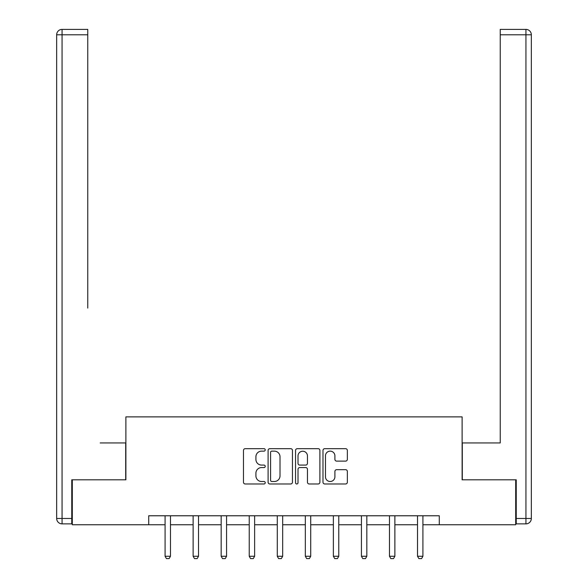 <?xml version="1.0" encoding="UTF-8"?>
<svg xmlns="http://www.w3.org/2000/svg" width="588" height="588" viewBox="0 0 588 588"><rect width="100%" height="100%" fill="white"/><g stroke="black" fill="none" stroke-linecap="round" stroke-linejoin="round"><path stroke-width="0.88" d="M265.232 449.908A1.235 1.235 0 0 0 263.997 448.673L245.247 448.673A1.764 1.764 0 0 0 243.476 450.437L243.476 482.211A1.764 1.764 0 0 0 245.247 483.975L263.997 483.975A1.235 1.235 0 0 0 265.232 482.741A1.235 1.235 0 0 0 263.997 481.506L261.572 481.506A5.645 5.645 0 0 1 255.92 475.854L255.92 473.208A5.645 5.645 0 0 1 261.572 467.563L263.997 467.563A1.235 1.235 0 0 0 265.232 466.328A1.235 1.235 0 0 0 263.997 465.086L261.572 465.086A5.645 5.645 0 0 1 255.92 459.441L255.92 456.795A5.645 5.645 0 0 1 261.572 451.143L263.997 451.143A1.235 1.235 0 0 0 265.232 449.908M345.582 461.117A1.764 1.764 0 0 0 347.346 459.353L347.346 450.437A1.764 1.764 0 0 0 345.582 448.673L324.752 448.673A1.764 1.764 0 0 0 322.988 450.437L322.988 482.211A1.764 1.764 0 0 0 324.752 483.975L345.582 483.975A1.764 1.764 0 0 0 347.346 482.211L347.346 471.444A1.764 1.764 0 0 0 345.582 469.68L336.667 469.68A1.764 1.764 0 0 0 334.903 471.444L334.903 476.78A4.719 4.719 0 0 1 330.184 481.506A4.719 4.719 0 0 1 325.458 476.78L325.458 455.869A4.719 4.719 0 0 1 330.184 451.143A4.719 4.719 0 0 1 334.903 455.869L334.903 459.353A1.764 1.764 0 0 0 336.667 461.117L345.582 461.117M87.766 29.4L62.056 29.4L87.766 29.4L76.256 29.4L87.766 29.4L87.766 34.795L62.056 34.795L62.056 518.469L71.765 518.469L71.765 479.808L125.883 479.808L125.883 416.877L462.117 416.877L462.117 479.808L515.698 479.808L515.698 524.761L439.28 524.761L439.28 515.772L148.72 515.772L148.72 524.761L165.081 524.761M72.302 479.808L72.302 524.761L148.72 524.761M292.457 450.437A1.764 1.764 0 0 0 290.692 448.673L269.863 448.673A1.764 1.764 0 0 0 268.099 450.437L268.099 482.211A1.764 1.764 0 0 0 269.863 483.975L290.692 483.975A1.764 1.764 0 0 0 292.457 482.211L292.457 450.437M297.308 448.673L318.137 448.673A1.764 1.764 0 0 1 319.901 450.437L319.901 482.211A1.764 1.764 0 0 1 318.137 483.975L309.222 483.975A1.764 1.764 0 0 1 307.458 482.211L307.458 469.327A1.764 1.764 0 0 0 305.694 467.563L299.777 467.563A1.764 1.764 0 0 0 298.013 469.327L298.013 482.741A1.235 1.235 0 0 1 296.778 483.975A1.235 1.235 0 0 1 295.543 482.741L295.543 450.437A1.764 1.764 0 0 1 297.308 448.673M170.476 524.761L193.129 524.761M198.524 524.761L221.176 524.761M226.571 524.761L249.231 524.761M254.626 524.761L277.279 524.761M282.674 524.761L305.326 524.761M310.721 524.761L333.374 524.761M338.769 524.761L361.429 524.761M366.824 524.761L389.476 524.761M394.871 524.761L417.524 524.761M422.919 524.761L439.28 524.761M271.803 451.143A1.235 1.235 0 0 0 270.568 452.385L270.568 480.264A1.235 1.235 0 0 0 271.803 481.506L274.368 481.506A5.645 5.645 0 0 0 280.013 475.854L280.013 456.795A5.645 5.645 0 0 0 274.368 451.143L271.803 451.143M307.458 455.957A4.719 4.719 0 0 0 302.739 451.231A4.719 4.719 0 0 0 298.013 455.957L298.013 463.322A1.764 1.764 0 0 0 299.777 465.086L305.694 465.086A1.764 1.764 0 0 0 307.458 463.322L307.458 455.957M170.682 515.772L170.557 516.161A1.801 1.801 0 0 0 170.476 516.705L170.476 556.263L169.123 558.6L166.426 558.6L165.081 556.263L165.081 516.705A1.801 1.801 0 0 0 164.993 516.161L164.875 515.772M165.081 556.263L170.476 556.263M125.7 479.808L125.7 442.948L100.173 442.948M87.766 34.795L87.766 308.097M56.661 518.469L62.056 518.469L62.056 523.864L71.765 523.864L62.056 523.864A5.395 5.395 0 0 1 56.661 518.469L56.661 34.795A5.395 5.395 0 0 1 62.056 29.4A5.395 5.395 0 0 0 56.661 34.795A5.395 5.395 0 0 1 62.056 29.4A5.395 5.395 0 0 0 56.661 34.795L62.056 34.795L62.056 29.4M71.765 518.469L71.765 523.864M487.827 442.948L500.234 442.948L500.234 29.4L525.944 29.4L511.744 29.4M462.3 479.808L462.3 442.948L500.234 442.948L500.234 308.097M516.235 518.469L525.944 518.469L525.944 34.795L531.339 34.795A5.395 5.395 0 0 0 525.944 29.4A5.395 5.395 0 0 1 531.339 34.795L531.339 518.469A5.395 5.395 0 0 1 525.944 523.864L516.235 523.864L516.235 479.808L515.698 479.808M525.944 523.864A5.395 5.395 0 0 0 531.339 518.469L525.944 518.469L525.944 523.864M198.729 515.772L198.612 516.161A1.801 1.801 0 0 0 198.524 516.705L198.524 556.263L197.178 558.6L194.481 558.6L193.129 556.263L193.129 516.705A1.801 1.801 0 0 0 193.048 516.161L192.923 515.772M193.129 556.263L198.524 556.263M226.784 515.772L226.659 516.161A1.801 1.801 0 0 0 226.571 516.705L226.571 556.263L225.226 558.6L222.529 558.6L221.176 556.263L221.176 516.705A1.801 1.801 0 0 0 221.095 516.161L220.97 515.772M221.176 556.263L226.571 556.263M254.832 515.772L254.707 516.161A1.801 1.801 0 0 0 254.626 516.705L254.626 556.263L253.274 558.6L250.576 558.6L249.231 556.263L249.231 516.705A1.801 1.801 0 0 0 249.143 516.161L249.018 515.772M249.231 556.263L254.626 556.263M282.879 515.772L282.755 516.161A1.801 1.801 0 0 0 282.674 516.705L282.674 556.263L281.321 558.6L278.624 558.6L277.279 556.263L277.279 516.705A1.801 1.801 0 0 0 277.191 516.161L277.073 515.772M277.279 556.263L282.674 556.263M310.927 515.772L310.809 516.161A1.801 1.801 0 0 0 310.721 516.705L310.721 556.263L309.376 558.6L306.679 558.6L305.326 556.263L305.326 516.705A1.801 1.801 0 0 0 305.245 516.161L305.121 515.772M305.326 556.263L310.721 556.263M338.982 515.772L338.857 516.161A1.801 1.801 0 0 0 338.769 516.705L338.769 556.263L337.424 558.6L334.726 558.6L333.374 556.263L333.374 516.705A1.801 1.801 0 0 0 333.293 516.161L333.168 515.772M333.374 556.263L338.769 556.263M367.03 515.772L366.905 516.161A1.801 1.801 0 0 0 366.824 516.705L366.824 556.263L365.471 558.6L362.774 558.6L361.429 556.263L361.429 516.705A1.801 1.801 0 0 0 361.341 516.161L361.216 515.772M361.429 556.263L366.824 556.263M395.077 515.772L394.952 516.161A1.801 1.801 0 0 0 394.871 516.705L394.871 556.263L393.519 558.6L390.822 558.6L389.476 556.263L389.476 516.705A1.801 1.801 0 0 0 389.388 516.161L389.271 515.772M389.476 556.263L394.871 556.263M423.125 515.772L423.007 516.161A1.801 1.801 0 0 0 422.919 516.705L422.919 556.263L421.574 558.6L418.876 558.6L417.524 556.263L417.524 516.705A1.801 1.801 0 0 0 417.443 516.161L417.318 515.772M417.524 556.263L422.919 556.263M525.944 29.4L525.944 34.795L500.234 34.795"/></g></svg>
